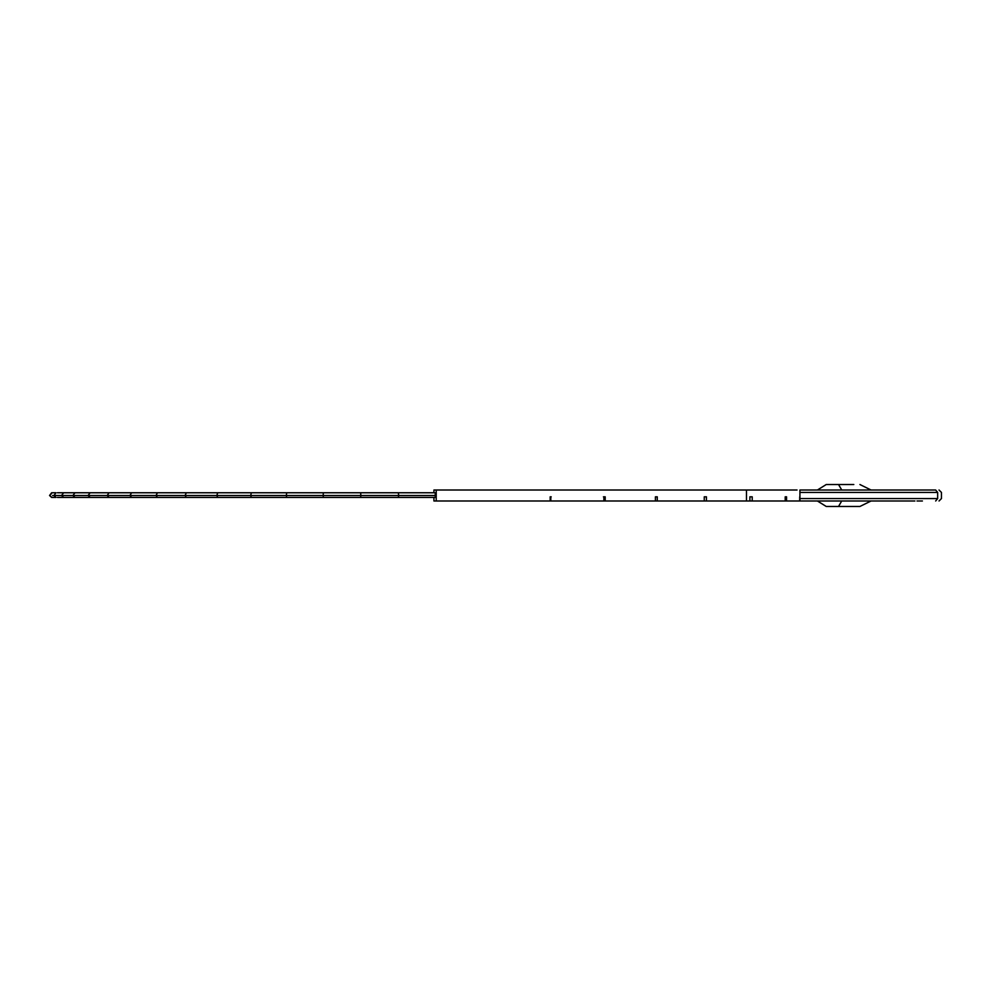<?xml version="1.0" encoding="UTF-8"?>
<svg xmlns="http://www.w3.org/2000/svg" width="991" height="991" viewBox="0 0 991 991"><rect width="100%" height="100%" fill="white"/><g stroke="black" fill="none" stroke-linecap="round" stroke-linejoin="round"><path stroke-width="1.49" d="M828.91 484.525L826.866 484.525M826.407 484.525L853.808 484.525M832.081 484.525L830.359 484.525M829.306 506.475L839.266 506.475L826.246 506.475L817.402 500.988L826.246 506.475L827.596 506.475M841.755 490.012L838.535 484.525M871.052 490.012L859.915 484.525M874.087 500.988L871.052 500.988L859.915 506.475L838.535 506.475L859.915 506.475M854.539 506.475L855.852 506.475L854.539 506.475M841.706 500.988L838.535 506.475M785.194 496.813L786.569 496.813L785.194 496.813L785.194 500.988L752.219 500.988L752.219 496.813L749.89 496.813L749.89 500.988L603.432 500.988M786.569 496.813L786.569 500.988L799.725 500.988L799.725 496.813L799.663 500.988M914.916 500.988L799.725 500.988M433.922 492.762L433.922 490.012L797.049 490.012M810.353 500.988L799.923 500.988L799.923 490.012L935.665 490.012C940.1 490.012 940.1 490.012 935.665 490.012L919.499 490.012M795.463 500.988L798.919 500.988M810.18 500.988L907.211 500.988M916.985 500.988L922.41 500.988M935.665 500.988C940.1 500.988 940.1 500.988 935.665 500.988L937.659 498.572L799.923 498.572M785.194 500.988L786.569 500.988M749.89 500.988L752.219 500.988M603.432 496.813L605.204 496.813L603.878 496.813L603.878 500.988L550.81 500.988L550.81 496.813L550.178 496.813L550.178 500.988L551.207 500.988M550.178 500.988L433.922 500.988L433.922 497.432M885.409 500.988L878.856 500.988M797.631 500.988L789.307 500.988M436.226 490.012L436.226 500.988M435.507 495.5L398.729 495.5L398.32 497.432L435.235 497.432L435.235 492.762L57.391 492.762M706.447 496.813L704.254 496.813L706.447 496.813L706.447 500.988M605.204 496.813L605.204 500.988M655.41 496.813L657.268 496.813L655.41 496.813L655.41 500.988M657.268 496.813L657.268 500.988M704.254 496.813L704.254 500.988M550.178 496.813L551.207 496.813M398.32 492.762L398.729 495.5L360.823 495.5L360.674 492.762M398.32 497.432L360.674 497.432L360.823 495.5L323.177 495.5L323.314 492.762M360.674 497.432L323.314 497.432L323.177 495.5L286.288 495.5L286.709 492.762M323.314 497.432L286.709 497.432L286.288 495.5L250.673 495.5L251.355 492.762M286.709 497.432L251.355 497.432L250.673 495.5L216.794 495.5L217.735 492.762M251.355 497.432L217.735 497.432L216.794 495.5L185.094 495.5L186.296 492.762M217.735 497.432L186.296 497.432L185.094 495.5L156.008 495.5L157.445 492.762M186.296 497.432L157.445 497.432L156.008 495.5L129.92 495.5L131.58 492.762M157.445 497.432L131.58 497.432L129.92 495.5L107.189 495.5L109.035 492.762M131.58 497.432L109.035 497.432L107.189 495.5L88.1 495.5L90.119 492.762M109.035 497.432L90.119 497.432L88.1 495.5L52.573 495.5M90.119 497.432L57.391 497.432M49.55 495.5L51.619 492.762L55.992 492.762L53.923 495.5L55.992 497.432L51.619 497.432L49.55 495.5L52.015 497.432M746.483 490.012L746.483 500.988M799.923 492.428L937.659 492.428L937.659 498.572C942.652 498.572 942.652 498.572 937.659 498.572L919.499 498.572M935.665 490.012L937.659 492.428C942.652 492.428 942.652 492.428 937.659 492.428L919.499 492.428M817.402 490.012L826.246 484.525L817.402 490.012M840.356 500.988L909.614 500.988M939.034 500.988L941.45 498.572L941.45 492.428L939.034 490.012M74.969 492.762L72.9 495.5L74.969 497.432M63.61 492.762L61.541 495.5L63.61 497.432M52.015 492.762L49.946 495.5"/></g></svg>
